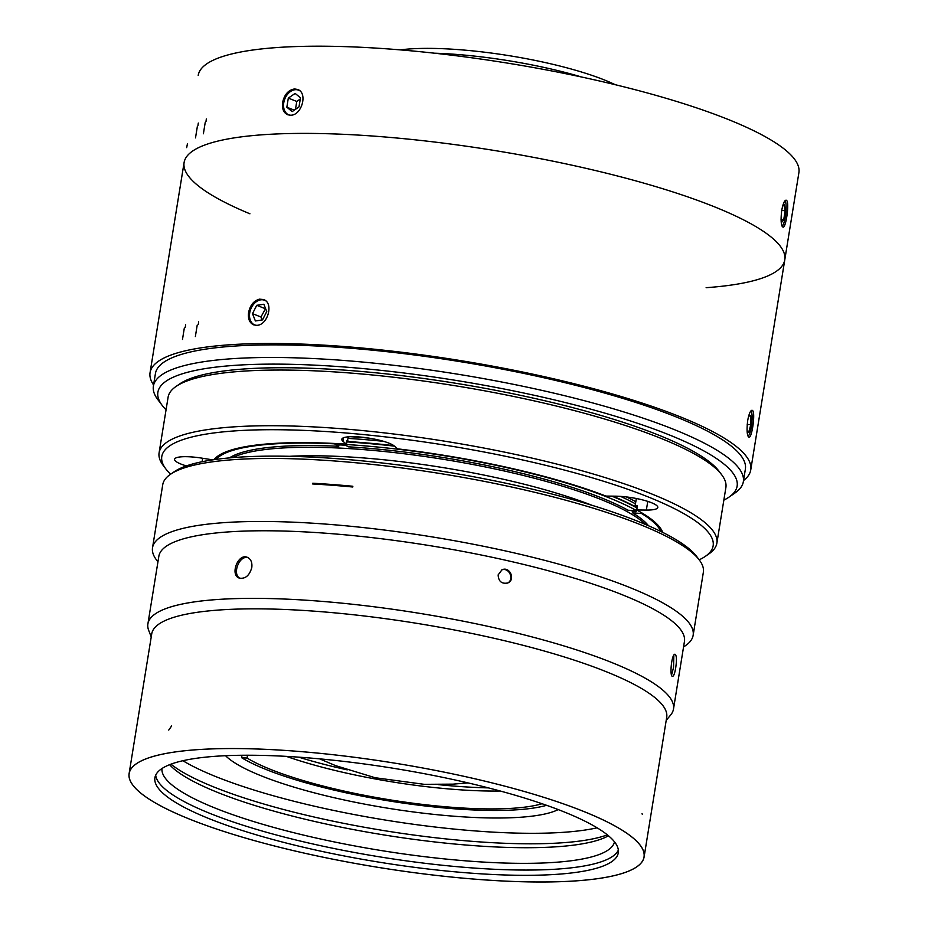 <?xml version="1.0" encoding="UTF-8"?>
<svg xmlns="http://www.w3.org/2000/svg" width="928" height="928" viewBox="0 0 928 928"><rect width="100%" height="100%" fill="white"/><g stroke="black" fill="none" stroke-linecap="round" stroke-linejoin="round"><path stroke-width="1.39" d="M298.665 757.144A168.432 34.069 -170.8 0 0 347.246 769.869M438.26 784.612A168.432 34.069 -170.8 0 0 488.383 787.872M500.285 791.016A164.082 33.199 9.2 0 1 286.369 756.378M542.022 803.729A164.082 33.199 9.2 0 1 394.725 800.597A164.082 33.199 9.2 0 1 247.068 758.072L241.616 757.7A170.056 34.406 -170.8 0 0 393.646 801.664A170.056 34.406 -170.8 0 0 546.58 805.307M247.521 755.23L247.068 758.072M242.927 755.369L241.384 755.264M241.999 755.311L241.616 757.7M300.278 99.018L296.763 101.442L295.475 109.342M265.582 308.583L260.942 316.993L262.114 319.963M434.513 53.198A138.005 27.921 9.2 0 1 581.682 77.036M400.258 49.88A131.486 26.599 9.2 0 1 615.229 84.703M288.318 98.113L295.139 93.415L300.475 97.811L299.002 106.906L292.181 111.604L286.845 107.207L288.318 98.113L296.763 101.442M286.845 107.207L294.304 110.154M781.434 222.546L781.063 219.588L783.696 219.878L781.434 222.546M782.548 206.515L784.38 204.346L785.169 210.772L783.696 219.878M785.169 210.772L781.736 210.378M263.865 304.245L266.754 311.541L262.52 319.893L255.386 320.96L252.497 313.664L256.743 305.312L263.865 304.245M256.743 305.312L265.176 308.641M252.497 313.664L260.942 316.993M748.188 417.936L749.047 414.886L750.949 416.15L750.787 424.804L747.214 424.398M750.949 416.15L748.768 415.895M750.787 424.804L748.71 432.204L747.098 431.126M299.674 90.735A13.282 9.535 -68.5 0 0 295.742 89.668A13.282 9.535 -68.5 0 0 283.759 102.753A13.282 9.535 -68.5 0 0 289.907 115.2M782.142 226.316A13.282 2.888 96.6 0 0 785.784 213.684A13.282 2.888 96.6 0 0 785.053 200.692M265.652 300.834A13.282 9.535 -68.5 0 0 249.725 312.852A13.282 9.535 -68.5 0 0 255.884 325.299M748.119 436.404A13.282 2.888 96.6 0 0 748.641 435.754A13.282 2.888 96.6 0 0 751.877 422.704A13.282 2.888 96.6 0 0 751.03 410.791M143.121 760.067A260.791 52.757 -170.8 0 0 129.154 773.581A260.791 52.757 -170.8 0 0 378.16 867.355A260.791 52.757 -170.8 0 0 644.032 856.973A260.791 52.757 -170.8 0 0 433.353 769.996A260.791 52.757 -170.8 0 0 143.121 760.067M167.458 765.588A234.714 47.479 -170.8 0 0 154.906 777.745A234.714 47.479 -170.8 0 0 379.007 862.147A234.714 47.479 -170.8 0 0 618.292 852.797A234.714 47.479 -170.8 0 0 428.678 774.532A234.714 47.479 -170.8 0 0 167.458 765.588M155.695 775.182A234.714 47.479 -170.8 0 0 379.854 856.892A234.714 47.479 -170.8 0 0 618.35 850.118M161.982 768.535A229.216 46.377 -170.8 0 0 380.898 850.489A229.216 46.377 -170.8 0 0 614.487 841.824M169.592 764.695A229.216 46.377 -170.8 0 0 383.426 834.852A229.216 46.377 -170.8 0 0 608.466 835.78M170.938 764.173A234.714 47.479 -170.8 0 0 384.111 830.63A234.714 47.479 -170.8 0 0 607.353 834.864M182.886 760.716A234.714 47.479 -170.8 0 0 385.804 820.132A234.714 47.479 -170.8 0 0 597.11 827.811M225.539 755.705A174.951 35.392 -170.8 0 0 387.742 808.195A174.951 35.392 -170.8 0 0 558.227 809.587M288.237 114.933A13.584 9.756 111.5 0 1 283.724 102.834A13.584 9.756 111.5 0 1 298.178 89.726M254.214 325.032A13.584 9.756 111.5 0 1 249.69 312.933A13.584 9.756 111.5 0 1 264.155 299.825M798.892 172.678A304.256 61.55 -170.8 0 0 627.734 87.8A304.256 61.55 -170.8 0 0 301.577 46.4A304.256 61.55 -170.8 0 0 198.209 75.388A304.256 61.55 9.2 0 1 639.137 90.758A304.256 61.55 9.2 0 1 798.892 172.678L750.74 469.962A304.256 61.55 9.2 0 1 743.537 480.518A304.256 61.55 -170.8 0 0 750.74 469.962A304.256 61.55 -170.8 0 0 590.939 388.032A304.256 61.55 -170.8 0 0 150.058 372.673A304.256 61.55 9.2 0 1 253.425 343.685A304.256 61.55 9.2 0 1 579.582 385.085A304.256 61.55 9.2 0 1 750.74 469.962L784.775 259.863A304.256 61.55 -170.8 0 0 625.008 177.956A304.256 61.55 -170.8 0 0 184.092 162.574A304.256 61.55 9.2 0 1 624.962 177.944A304.256 61.55 9.2 0 1 784.775 259.863L798.892 172.678M282.622 102.416C284.397 94.505 288.364 90.016 294.524 88.949L297.552 89.448C308.235 92.73 301.681 115.814 290.429 115.2L287.599 114.724C283.516 112.729 281.857 108.622 282.622 102.416M781.712 210.494C782.954 203.882 784.415 200.425 786.097 200.146L786.642 200.46C789.577 203 785.912 228.334 783 227.128C781.028 225.62 780.599 220.075 781.712 210.494M248.588 312.504C250.166 305.196 253.785 300.742 259.48 299.152L263.517 299.535C274.201 302.83 267.647 325.902 256.395 325.299L253.564 324.812C249.481 322.816 247.822 318.71 248.588 312.504M747.69 420.581C748.919 413.969 750.381 410.524 752.063 410.234L752.608 410.547C755.554 413.064 751.889 438.434 748.966 437.227C746.994 435.708 746.564 430.163 747.69 420.581M153.572 384.969A304.256 61.55 9.2 0 1 150.058 372.673A304.256 61.55 -170.8 0 0 153.572 384.969M723.84 500.146A293.387 59.357 -170.8 0 0 728.921 497.176L734.976 492.988A298.828 60.459 -170.8 0 0 743.34 481.702L745.381 469.092A298.828 60.459 -170.8 0 0 503.985 369.437A298.828 60.459 -170.8 0 0 171.413 358.057A298.828 60.459 -170.8 0 0 155.428 373.543L153.387 386.141A298.828 60.459 -170.8 0 0 157.748 399.504L162.18 405.385A293.387 59.357 -170.8 0 0 166.066 409.805M743.34 481.702A298.828 60.459 -170.8 0 0 501.944 382.046A298.828 60.459 -170.8 0 0 169.372 370.655A298.828 60.459 -170.8 0 0 153.387 386.141M170.624 474.208A279.27 56.492 9.2 0 1 165.88 468.988A279.27 56.492 9.2 0 1 446.507 445.382A279.27 56.492 9.2 0 1 705.326 556.359A279.27 56.492 9.2 0 1 699.19 559.816M165.88 468.988L163.224 465.462A282.53 57.153 9.2 0 1 159.094 452.829A282.53 57.153 9.2 0 1 447.122 441.577A282.53 57.153 9.2 0 1 716.868 543.17A282.53 57.153 9.2 0 1 708.969 553.854L705.326 556.359M159.094 452.829L168.107 397.149A282.53 57.153 9.2 0 1 176.018 386.477A282.53 57.153 9.2 0 1 456.135 385.897A282.53 57.153 9.2 0 1 721.764 474.869A282.53 57.153 9.2 0 1 725.893 487.49L716.868 543.17M343.511 437.761L342.942 441.264A27.167 5.498 -170.8 0 1 341.794 439.28A27.167 5.498 -170.8 0 1 365.087 437.564A27.167 5.498 -170.8 0 1 394.272 445.985L397.706 448.862A228.74 46.272 9.2 0 1 605.938 496.074L615.612 496.178A27.167 5.498 -170.8 0 1 643.765 500.215A27.167 5.498 -170.8 0 1 657.801 507.465A27.167 5.498 -170.8 0 1 646.352 510.064L636.689 509.971A228.74 46.272 9.2 0 1 662.673 532.37M213.927 459.696A228.74 46.272 9.2 0 1 346.388 444.141L348.464 436.821M176.018 386.477L179.649 383.96A279.27 56.492 9.2 0 1 456.541 383.403A279.27 56.492 9.2 0 1 719.107 471.343L721.764 474.869M212.744 459.87L201.886 458.142A27.167 5.498 -170.8 0 0 174.58 459.29A27.167 5.498 -170.8 0 0 186.4 465.914M728.921 497.176A293.387 59.357 -170.8 0 0 529.424 394.238A293.387 59.357 -170.8 0 0 173.594 377.058A293.387 59.357 -170.8 0 0 162.18 405.385M636.33 498.498L635.158 505.748L637.374 505.772L636.689 509.971M342.942 441.264L346.388 444.141M289.385 456.309A210.366 42.56 9.2 0 1 592.134 505.342M346.968 440.545A226.014 45.727 9.2 0 1 347.849 440.603M635.158 505.748A226.014 45.727 9.2 0 1 637.188 506.874M232.661 457.62A217.326 43.964 9.2 0 1 444.222 459.464A217.326 43.964 9.2 0 1 645.552 524.494M216.015 459.406A227.105 45.948 -170.8 0 1 334.498 443.839L338.72 446.298A217.326 43.964 -170.8 0 0 229.448 457.898M215.435 458.049A227.105 45.948 -170.8 0 0 214.53 459.604M628.059 510.238A217.326 43.964 -170.8 0 0 348.371 446.82L344.149 444.373A227.105 45.948 -170.8 0 1 636.747 510.713L628.059 510.238M636.747 510.713L636.852 510.052M637.002 507.999A227.105 45.948 -170.8 0 0 611.819 496.132M394.458 446.148A227.105 45.948 -170.8 0 0 346.747 441.879M637.165 508.092L636.77 507.535A226.56 45.832 -170.8 0 0 612.77 496.144M393.843 445.649A226.56 45.832 -170.8 0 0 346.817 441.473M634.822 506.468L635.46 503.892M635.808 501.723A226.014 45.727 -170.8 0 0 626.354 496.921M368.961 438.12A226.014 45.727 -170.8 0 0 350.564 436.705M662.128 532.104A227.105 45.948 -170.8 0 0 661.757 530.34M641.561 512.72L641.445 513.439A227.105 45.948 -170.8 0 1 660.794 531.442M648.51 525.77A217.326 43.964 -170.8 0 0 632.757 512.975L641.445 513.439M338.72 446.298L338.952 444.883L337.502 443.619M636.91 506.711L636.782 507.546M636.272 510.69L636.098 511.722L632.977 511.548L632.757 512.975M631.063 510.412A217.326 43.964 9.2 0 1 632.977 511.548M338.952 444.883A217.326 43.964 9.2 0 1 345.634 445.231M152.528 547.74L162.736 484.718A273.83 55.402 9.2 0 1 170.392 474.359L174.035 471.853A270.57 54.74 9.2 0 1 442.308 471.308A270.57 54.74 9.2 0 1 696.696 556.51L699.352 560.036A273.83 55.402 9.2 0 1 703.354 572.274L693.146 635.309A273.83 55.402 -170.8 0 0 471.934 543.982A273.83 55.402 -170.8 0 0 167.179 533.554A273.83 55.402 -170.8 0 0 152.528 547.74A273.83 55.402 -170.8 0 0 156.53 559.99L157.946 561.869M170.392 474.359A273.83 55.402 9.2 0 1 441.902 473.814A273.83 55.402 9.2 0 1 699.352 560.036M683.542 646.99L685.479 645.656A273.83 55.402 -170.8 0 0 693.146 635.309M312.771 483.233A273.83 55.402 9.2 0 1 352.86 486.26L352.744 487.003A273.83 55.402 9.2 0 0 312.655 483.964L312.771 483.233L313.931 484.033M670.596 715.07A266.22 53.859 -170.8 0 0 673.496 709.027L684.446 641.445A266.22 53.859 -170.8 0 0 469.382 552.659A266.22 53.859 -170.8 0 0 173.095 542.52A266.22 53.859 -170.8 0 0 158.839 556.313L147.9 623.906A266.22 53.859 -170.8 0 0 148.747 630.541M162.145 610.102A266.22 53.859 -170.8 0 0 147.9 623.906A266.22 53.859 9.2 0 1 345.042 603.478A266.22 53.859 9.2 0 1 636.562 673.589A266.22 53.859 9.2 0 1 673.496 709.027A266.22 53.859 -170.8 0 0 458.432 620.252A266.22 53.859 -170.8 0 0 162.145 610.102M251.79 567.576C249.47 575.615 245.294 579.118 239.262 578.086C229.692 575.058 238.067 552.949 247.416 557.357C250.908 559.039 252.37 562.449 251.79 567.576M240.004 578.318C231.861 574.502 239.122 555.002 247.985 557.658M675.7 667.87C674.784 673.31 673.74 676.152 672.556 676.396C669.297 676.721 671.686 653.196 675.097 654.275C676.64 655.493 676.848 660.028 675.7 667.87M673.844 655.261L673.519 667.626L671.57 674.981M498.15 574.896L501.944 569.85C509.716 565.906 515.829 579.861 507.802 582.958C501.712 584.13 498.498 581.438 498.15 574.896M501.596 570.024C509.112 566.741 514.808 579.745 507.43 583.109M636.098 511.722A220.841 44.672 -170.8 0 0 634.184 510.574M344.149 444.35A220.841 44.672 -170.8 0 0 337.432 444.002M184.092 162.574L150.058 372.673L184.092 162.574A304.256 61.55 -170.8 0 0 249.934 213.8M706.127 287.692A304.256 61.55 -170.8 0 0 784.775 259.863M607.898 822.254A260.849 52.768 9.2 0 1 644.09 856.985A260.849 52.768 9.2 0 1 378.16 867.367A260.849 52.768 9.2 0 1 129.108 773.569A260.849 52.768 9.2 0 1 322.26 753.559A260.849 52.768 9.2 0 1 607.898 822.254M129.108 773.569L151.728 633.859A260.849 52.768 9.2 0 1 344.891 613.849A260.849 52.768 9.2 0 1 630.518 682.544A260.849 52.768 9.2 0 1 666.71 717.263L644.09 856.985M684.446 641.445L673.496 709.027A266.22 53.859 9.2 0 1 670.642 715.012L666.211 720.348M151.229 636.944L148.724 630.472A266.22 53.859 9.2 0 1 147.9 623.906L158.839 556.313M202.675 458.27L202.107 461.726M647.767 501.387L646.352 510.064M635.46 503.834A224.483 45.414 -170.8 0 0 620.519 496.376M383.6 441.334A224.483 45.414 -170.8 0 0 348.209 438.399M185.298 327.201L185.612 324.672M184.324 327.99L182.491 339.439M198.337 324.336L198.627 321.807M197.212 325.09L195.367 336.551M186.667 147.633L187.444 143.782M197.954 125.558L198.302 123.041M197.362 126.428L195.506 137.889M205.993 121.487L206.341 118.958M205.239 122.322L203.383 133.783M168.745 730.081L171.657 725.905M642.048 813.612L642.269 814.274M129.328 772.514L129.154 773.581M644.206 855.906L644.032 856.973M467.956 782.884L453.131 784.137L424.235 784.334L375.121 777.734L335.507 765.6L319.626 758.86"/></g></svg>
